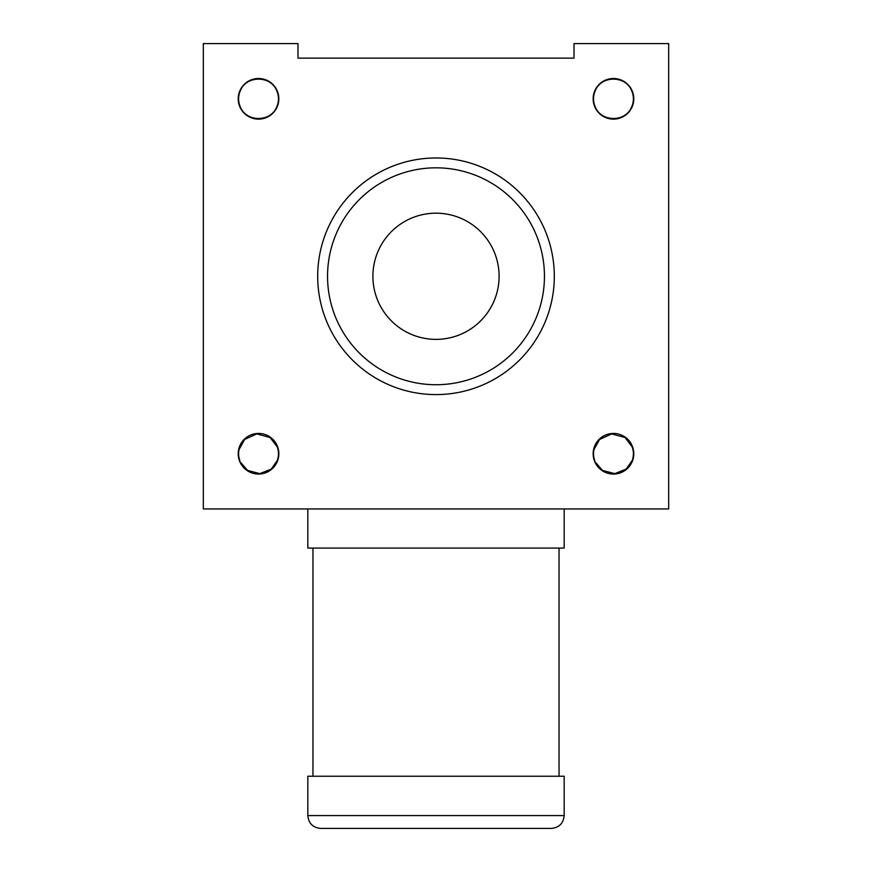 <?xml version="1.0" encoding="UTF-8"?>
<svg xmlns="http://www.w3.org/2000/svg" width="872" height="872" viewBox="0 0 872 872"><rect width="100%" height="100%" fill="white"/><g stroke="black" fill="none" stroke-linecap="round" stroke-linejoin="round"><path stroke-width="1.31" d="M274.451 111.431L276.838 106.7C270.887 122.407 246.177 122.407 240.236 106.7L240.236 107.627M276.838 106.7A19.925 19.925 0 0 0 276.838 90.928C270.887 75.21 246.177 75.21 240.236 90.928L241.817 87.276M276.838 90.928L276.838 90.001M238.699 451.772L238.601 453.745M238.601 453.876L238.699 455.718M239.822 461.637L239.822 460.59A19.925 19.925 0 0 1 239.822 446.9L239.822 445.865M239.059 449.538L244.629 439.466L256.793 433.896L270.167 437.559L277.252 446.9L277.252 445.865M278.364 455.718L278.462 453.745M278.462 453.625L278.364 451.772M277.252 461.637L277.252 460.59L271.214 469.125L259.823 473.627L247.648 470.444L240.574 462.389M629.388 111.431L631.764 106.7C625.823 122.407 601.113 122.407 595.162 106.7L595.162 107.627M631.764 106.7A19.925 19.925 0 0 0 631.764 90.928C625.823 75.21 601.113 75.21 595.162 90.928L596.753 87.276M631.764 90.928L631.764 90.001M593.636 451.772L593.538 453.745M593.538 453.876L593.636 455.718M594.748 461.637L594.748 460.59A19.925 19.925 0 0 1 594.748 446.9L594.748 445.865M593.985 449.538L599.565 439.466L611.73 433.896L625.104 437.559L632.178 446.9L632.178 445.865M633.301 455.718L633.399 453.745M633.399 453.625L633.301 451.772M632.178 461.637L632.178 460.59L626.14 469.125L614.749 473.627L602.574 470.444L595.511 462.389M203.318 508.954L668.682 508.954L668.682 43.6L574.027 43.6L574.027 58.141L297.973 58.141L297.973 43.6L203.318 43.6L203.318 508.954M238.22 98.809A20.307 20.307 0 0 0 268.685 116.401A20.307 20.307 0 0 0 268.685 81.227A20.307 20.307 0 0 0 238.22 98.809M238.22 453.745A20.307 20.307 0 0 0 268.685 471.338A20.307 20.307 0 0 0 268.685 436.153A20.307 20.307 0 0 0 238.22 453.745M593.156 98.809A20.307 20.307 0 0 0 623.622 116.401A20.307 20.307 0 0 0 623.622 81.227A20.307 20.307 0 0 0 593.156 98.809M593.156 453.745A20.307 20.307 0 0 0 623.622 471.338A20.307 20.307 0 0 0 623.622 436.153A20.307 20.307 0 0 0 593.156 453.745M317.691 276.282A118.309 118.309 0 0 0 495.154 378.742A118.309 118.309 0 0 0 495.154 173.822A118.309 118.309 0 0 0 317.691 276.282M327.545 276.282A108.455 108.455 0 0 0 490.228 370.197A108.455 108.455 0 0 0 490.228 182.357A108.455 108.455 0 0 0 327.545 276.282M372.9 276.282A63.1 63.1 0 0 0 467.545 330.924A63.1 63.1 0 0 0 467.545 221.63A63.1 63.1 0 0 0 372.9 276.282M307.827 815.582C308.59 823.364 312.863 827.637 320.645 828.4L551.355 828.4C559.137 827.637 563.41 823.364 564.173 815.582L564.173 776.244L307.827 776.244L307.827 815.582L564.173 815.582M416.816 828.4L455.184 828.4M312.961 776.244L312.961 548.074M307.827 508.954L307.827 548.074L564.173 548.074L564.173 508.954M632.178 460.59A19.925 19.925 0 0 0 632.178 446.9M595.162 90.928A19.925 19.925 0 0 0 595.162 106.7M277.252 460.59A19.925 19.925 0 0 0 277.252 446.9M240.236 90.928A19.925 19.925 0 0 0 240.236 106.7M559.039 776.244L559.039 548.074"/></g></svg>
